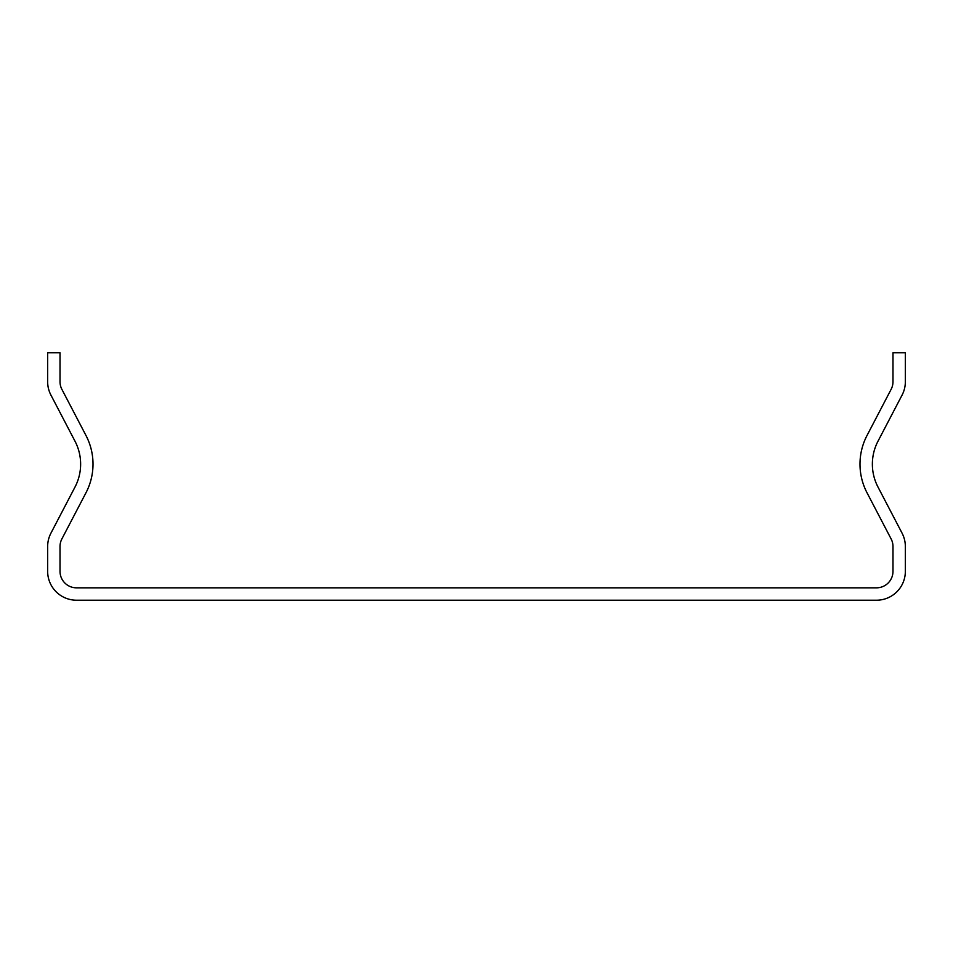 <?xml version="1.0" encoding="UTF-8"?>
<svg xmlns="http://www.w3.org/2000/svg" width="953" height="953" viewBox="0 0 953 953"><rect width="100%" height="100%" fill="white"/><g stroke="black" fill="none" stroke-linecap="round" stroke-linejoin="round"><path stroke-width="1.43" d="M85.984 435.497A61.85 61.85 0 0 1 85.984 492.761L61.897 538.886A16.499 16.499 0 0 0 60.015 546.522L60.015 571.347A16.499 16.499 0 0 0 76.514 587.834L876.486 587.834A16.499 16.499 0 0 0 892.985 571.347L892.985 546.522A16.499 16.499 0 0 0 891.103 538.886L867.016 492.761A61.85 61.85 0 0 1 867.016 435.497L891.103 389.372A16.499 16.499 0 0 0 892.985 381.736L892.985 352.789L905.35 352.789L905.35 381.736A28.864 28.864 0 0 1 902.074 395.09L877.987 441.227A49.485 49.485 0 0 0 877.987 487.031L902.074 533.168A28.864 28.864 0 0 1 905.35 546.522L905.35 571.347A28.864 28.864 0 0 1 876.486 600.211L76.514 600.211A28.864 28.864 0 0 1 47.65 571.347L47.65 546.522A28.864 28.864 0 0 1 50.926 533.168L75.013 487.031A49.485 49.485 0 0 0 75.013 441.227L50.926 395.09A28.864 28.864 0 0 1 47.65 381.736L47.65 352.789L60.015 352.789L60.015 381.736A16.499 16.499 0 0 0 61.897 389.372L85.984 435.497"/></g></svg>
